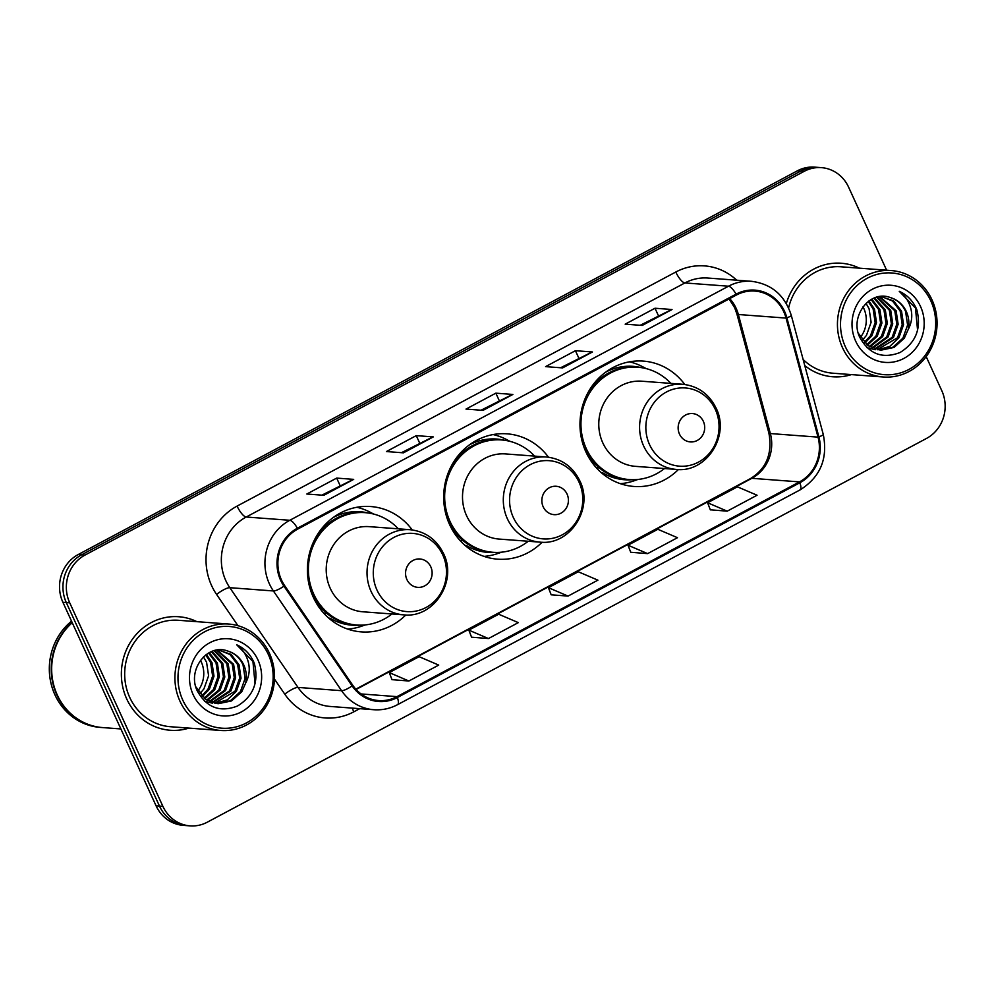 <?xml version="1.0" encoding="UTF-8"?>
<svg xmlns="http://www.w3.org/2000/svg" width="993" height="993" viewBox="0 0 993 993"><rect width="100%" height="100%" fill="white"/><g stroke="black" fill="none" stroke-linecap="round" stroke-linejoin="round"><path stroke-width="1.49" d="M684.785 384.49A62.857 58.637 94.3 0 0 643.327 361.104A62.857 58.637 94.3 0 0 590.165 388.921A62.857 58.637 94.3 0 0 585.907 451.914A62.857 58.637 94.3 0 0 633.931 486.458A62.857 58.637 94.3 0 0 678.405 469.515M548.496 457.214A62.857 58.637 94.3 0 0 507.038 433.829A62.857 58.637 94.3 0 0 453.875 461.633A62.857 58.637 94.3 0 0 449.618 524.627A62.857 58.637 94.3 0 0 497.642 559.171A62.857 58.637 94.3 0 0 542.128 542.228M412.219 529.927A62.857 58.637 94.3 0 0 370.761 506.542A62.857 58.637 94.3 0 0 317.599 534.358A62.857 58.637 94.3 0 0 313.341 597.352A62.857 58.637 94.3 0 0 361.365 631.896A62.857 58.637 94.3 0 0 405.839 614.952M886.625 270.208L848.618 187.193A35.574 33.191 94.3 0 0 821.434 167.643L814.62 167.134A35.574 33.191 94.3 0 0 797.404 170.808L78.174 554.566A35.574 33.191 94.3 0 0 62.894 602.292L156.075 805.807A35.574 33.191 94.3 0 0 183.258 825.357L186.659 825.617A35.574 33.191 94.3 0 1 159.476 806.068A35.574 33.191 94.3 0 0 186.659 825.617L190.06 825.866A35.574 33.191 94.3 0 0 207.289 822.192L926.506 438.434A35.574 33.191 94.3 0 0 941.798 390.708L926.184 356.611M821.434 167.643A35.574 33.191 94.3 0 0 804.218 171.317L84.988 555.075A35.574 33.191 94.3 0 0 69.709 602.801L66.295 602.54L159.476 806.068L66.295 602.54A35.574 33.191 94.3 0 1 81.587 554.814A35.574 33.191 94.3 0 0 66.295 602.54L62.894 602.292M804.218 171.317L800.805 171.057L81.587 554.814L800.805 171.057A35.574 33.191 94.3 0 1 818.033 167.383A35.574 33.191 94.3 0 0 800.805 171.057L797.404 170.808M126.744 698.985A56.924 53.101 94.3 0 0 170.237 730.265A56.924 53.101 94.3 0 0 188.931 728.105A56.924 53.101 94.3 0 1 170.237 730.265A56.924 53.101 94.3 0 1 126.744 698.985A56.924 53.101 94.3 0 1 130.592 641.937A56.924 53.101 94.3 0 1 178.74 616.74A56.924 53.101 94.3 0 0 130.592 641.937A56.924 53.101 94.3 0 0 126.744 698.985M804.764 365.585A56.924 53.101 94.3 0 0 832.755 376.769A56.924 53.101 94.3 0 0 851.448 374.597A56.924 53.101 94.3 0 1 832.755 376.769A56.924 53.101 94.3 0 1 804.764 365.585M281.466 579.974A37.945 35.4 -85.7 0 1 297.763 529.07L736.471 294.995A37.945 35.4 -85.7 0 1 754.829 291.073A37.945 35.4 -85.7 0 1 786.046 318.083L818.021 437.131A37.945 35.4 -85.7 0 1 799.502 481.89L397.014 696.639A37.945 35.4 -85.7 0 1 378.643 700.561A37.945 35.4 -85.7 0 1 352.825 685.344L284.643 585.609A37.945 35.4 -85.7 0 1 281.466 579.974M280.671 580.396A38.901 36.294 94.3 0 0 283.924 586.168L352.118 685.902A38.901 36.294 94.3 0 0 397.399 697.496L799.899 482.735A38.901 36.294 94.3 0 0 818.877 436.858L786.89 317.81A38.901 36.294 94.3 0 0 736.074 294.151L297.379 528.226A38.901 36.294 94.3 0 0 280.671 580.396M640.187 325.294L671.504 309.605A9.483 2.942 61.9 0 1 672.038 309.518L655.008 308.24L625.168 324.165L642.198 325.443L672.038 309.518M658.371 315.588L655.008 308.24M560.611 367.758L591.927 352.068A9.483 2.942 61.9 0 1 592.449 351.981L575.431 350.703L545.579 366.628L562.609 367.906L592.449 351.981M578.795 358.051L575.431 350.703M321.869 495.147L353.173 479.458A9.483 2.942 61.9 0 1 353.707 479.371L336.677 478.092L306.837 494.017L323.867 495.296L353.707 479.371M340.04 485.44L336.677 478.092M401.445 452.684L432.762 436.994A9.483 2.942 61.9 0 1 433.296 436.908L416.266 435.629L386.414 451.554L403.443 452.833L433.296 436.908M419.629 442.977L416.266 435.629M481.022 410.221L512.338 394.531A9.483 2.942 61.9 0 1 512.872 394.444L495.842 393.166L466.002 409.091L483.032 410.37L512.872 394.444M499.206 400.514L495.842 393.166M196.912 621.668A56.924 53.101 94.3 0 0 178.74 616.74A56.924 53.101 94.3 0 1 196.912 621.668M859.429 268.172A56.924 53.101 94.3 0 0 841.27 263.244A56.924 53.101 94.3 0 0 786.332 303.498A56.924 53.101 94.3 0 1 841.27 263.244L841.27 263.244A56.924 53.101 94.3 0 1 859.429 268.172M69.709 602.801L162.877 806.316A35.574 33.191 94.3 0 0 190.06 825.866M710.33 509.806L727.224 511.159L757.063 495.234L737.427 486.831L707.587 502.756L710.355 509.893M471.576 637.196L488.469 638.549L518.321 622.623L498.672 614.22L468.833 630.145L471.613 637.283M391.999 679.659L408.893 681.012L438.732 665.087L419.096 656.683L389.256 672.596L392.024 679.746M630.741 552.269L647.635 553.622L677.474 537.697L657.838 529.294L627.998 545.219L630.778 552.356M568.058 596.085L597.898 580.16L578.261 571.757L548.421 587.682L551.189 594.819L568.058 596.085L548.421 587.682M488.469 638.549L468.833 630.145M408.893 681.012L389.256 672.596M647.635 553.622L627.998 545.219M727.224 511.159L707.587 502.756M197.855 690.917A26.811 25.011 94.3 0 0 201.231 661.822A26.811 25.011 94.3 0 0 200.487 660.308M268.346 654.511A50.991 47.577 94.3 0 0 204.707 631.759A50.991 47.577 94.3 0 0 182.799 700.164A50.991 47.577 94.3 0 0 246.438 722.916A50.991 47.577 94.3 0 0 268.346 654.511M269.488 653.382A53.361 49.787 94.3 0 0 228.713 624.051A53.361 49.787 94.3 0 0 183.568 647.672A53.361 49.787 94.3 0 0 179.956 701.157A53.361 49.787 94.3 0 0 220.731 730.488A53.361 49.787 94.3 0 0 265.876 706.867A53.361 49.787 94.3 0 0 269.488 653.382M228.713 624.051L178.479 620.29A53.361 49.787 94.3 0 0 133.335 643.911A53.361 49.787 94.3 0 0 129.723 697.396A53.361 49.787 94.3 0 0 170.498 726.727L220.731 730.488M72.241 622.723A59.295 55.323 94.3 0 0 57.271 694.988A59.295 55.323 94.3 0 0 102.577 727.571L120.885 728.949M72.117 622.425A59.295 55.323 94.3 0 0 56.849 694.951A59.295 55.323 94.3 0 0 102.155 727.546A59.295 55.323 94.3 0 0 102.366 727.559M71.533 621.171A59.295 55.323 94.3 0 0 54.925 694.815A59.295 55.323 94.3 0 0 100.231 727.397L102.155 727.546M203.491 656.87L206.569 662.232L208.592 675.786L203.925 688.906L199.816 693.772M206.42 654.424L211.968 662.629L213.992 676.183L209.324 689.316L202.336 696.54M205.7 654.958L210.615 662.53L212.639 676.084L207.971 689.216L201.703 695.919M209.262 652.649L217.38 663.039L219.403 676.593L214.736 689.725L204.893 698.7M208.555 653.046L216.027 662.939L218.05 676.494L213.383 689.614L204.248 698.203M212.043 651.383L222.78 663.448L224.803 677.003L220.136 690.123L207.475 700.388M211.348 651.656L221.439 663.336L223.45 676.891L218.795 690.023L206.829 700.003M214.711 650.539L228.191 663.845L230.215 677.4L225.548 690.532L210.094 701.691M214.066 650.713L226.838 663.746L228.862 677.3L224.195 690.433L209.436 701.406M217.169 650.055L233.603 664.255L235.626 677.809L230.959 690.942L212.75 702.659M216.598 650.142L232.25 664.156L234.274 677.71L229.606 690.83L212.08 702.448M218.212 649.931L231.071 654.399L239.003 664.665L241.026 678.219L236.359 691.339L227.298 699.891L215.419 703.305M212.701 703.255L204.459 701.195M218.733 649.956L230.016 654.524L237.65 664.553L239.673 678.107L235.006 691.24L214.749 703.181M195.844 686.858L205.563 699.184L218.373 703.677L231.543 700.921L241.771 691.749L245.643 683.072C246.984 676.804 246.376 670.784 243.806 665.025C240.368 657.862 235.018 653.208 227.757 651.048C234.857 653.295 239.958 657.925 243.062 664.962L245.085 678.517L240.418 691.649L230.388 700.723L217.43 703.603M227.757 651.048C207.326 643.03 187.007 669.94 197.173 690.656C206.494 707.637 219.949 712.751 237.526 705.998C253.376 696.167 258.987 681.968 254.345 663.411L253.575 661.586C249.888 653.779 244.278 648.181 236.731 644.817C242.838 649.236 246.798 655.405 248.598 663.336C250.025 670.002 249.044 676.581 245.643 683.072M193.138 694.641A38.665 36.071 94.3 0 0 241.398 711.894A38.665 36.071 94.3 0 0 258.006 660.035A38.665 36.071 94.3 0 0 209.746 642.769A38.665 36.071 94.3 0 0 193.138 694.641M236.731 644.817L252.942 661.537L255.04 683.668M430.788 566.804A14.225 13.281 94.3 0 0 413.026 560.449A14.225 13.281 94.3 0 0 406.907 579.54A14.225 13.281 94.3 0 0 424.669 585.895A14.225 13.281 94.3 0 0 430.788 566.804M410.059 529.703L369.247 526.65A42.687 39.832 94.3 0 0 333.139 545.542A42.687 39.832 94.3 0 0 330.247 588.328A42.687 39.832 94.3 0 0 362.867 611.787L403.679 614.853C433.668 618.527 457.736 581.24 443.511 553.535C436.461 539.336 425.314 531.392 410.059 529.703A42.687 39.832 94.3 0 0 373.951 548.595A42.687 39.832 94.3 0 0 371.059 591.381A42.687 39.832 94.3 0 0 403.679 614.853M398.33 528.822A56.328 52.555 94.3 0 0 365.163 512.661A56.328 52.555 94.3 0 0 317.512 537.585A56.328 52.555 94.3 0 0 313.701 594.05A56.328 52.555 94.3 0 0 356.735 625.007A56.328 52.555 94.3 0 0 391.95 613.972M365.163 512.661L363.463 512.537A56.328 52.555 94.3 0 0 315.29 538.318M311.243 592.2A56.328 52.555 94.3 0 0 312.001 593.913A56.328 52.555 94.3 0 0 355.035 624.882L356.735 625.007M319.001 607.244A44.474 41.495 94.3 0 0 321.633 608.461M365.337 624.895L361.7 626.173A61.665 57.532 -85.7 0 1 347.699 629.09M326.821 613.389L323.706 613.153M359.851 625.143A56.862 53.051 94.3 0 1 329.899 618.13L328.882 618.229M356.822 507.274A61.665 57.532 -85.7 0 1 370.24 512.251L373.653 514.051M567.065 494.092A14.225 13.281 94.3 0 0 549.315 487.737A14.225 13.281 94.3 0 0 543.196 506.827A14.225 13.281 94.3 0 0 560.958 513.182A14.225 13.281 94.3 0 0 567.065 494.092M546.349 456.991L505.536 453.925A42.687 39.832 94.3 0 0 469.428 472.817A42.687 39.832 94.3 0 0 466.536 515.603A42.687 39.832 94.3 0 0 499.156 539.075L539.956 542.128C569.957 545.802 594.025 508.528 579.8 480.823C572.75 466.611 561.591 458.667 546.349 456.991A42.687 39.832 94.3 0 0 510.228 475.883A42.687 39.832 94.3 0 0 507.336 518.669A42.687 39.832 94.3 0 0 539.956 542.128M534.619 456.11A56.328 52.555 94.3 0 0 501.453 439.949A56.328 52.555 94.3 0 0 453.801 464.873A56.328 52.555 94.3 0 0 449.978 521.325A56.328 52.555 94.3 0 0 493.024 552.294A56.328 52.555 94.3 0 0 528.226 541.247M501.453 439.949L499.74 439.812A56.328 52.555 94.3 0 0 451.567 465.593M447.533 519.488A56.328 52.555 94.3 0 0 448.277 521.201A56.328 52.555 94.3 0 0 491.324 552.158L493.024 552.294M455.278 534.532A44.474 41.495 94.3 0 0 457.922 535.748M501.626 552.182L497.989 553.449A61.665 57.532 -85.7 0 1 483.976 556.378M463.11 540.676L459.982 540.44M496.14 552.418A56.862 53.051 94.3 0 1 466.176 545.418L465.171 545.517M493.111 434.562A61.665 57.532 -85.7 0 1 506.529 439.539L509.943 441.339M703.354 421.367A14.225 13.281 94.3 0 0 685.592 415.024A14.225 13.281 94.3 0 0 679.485 434.115A14.225 13.281 94.3 0 0 697.247 440.458A14.225 13.281 94.3 0 0 703.354 421.367M682.625 384.266L641.826 381.213A42.687 39.832 94.3 0 0 605.705 400.105A42.687 39.832 94.3 0 0 602.813 442.89A42.687 39.832 94.3 0 0 635.433 466.35L676.245 469.416C706.246 473.09 730.314 435.815 716.09 408.111C709.027 393.898 697.88 385.954 682.625 384.266A42.687 39.832 94.3 0 0 646.517 403.158A42.687 39.832 94.3 0 0 643.625 445.956A42.687 39.832 94.3 0 0 676.245 469.416M670.896 383.385A56.328 52.555 94.3 0 0 637.729 367.224A56.328 52.555 94.3 0 0 590.09 392.161A56.328 52.555 94.3 0 0 586.267 448.613A56.328 52.555 94.3 0 0 629.314 479.569A56.328 52.555 94.3 0 0 664.516 468.535M637.729 367.224L636.029 367.1A56.328 52.555 94.3 0 0 587.856 392.88M583.81 446.776A56.328 52.555 94.3 0 0 584.567 448.488A56.328 52.555 94.3 0 0 627.601 479.445L629.314 479.569M591.567 461.807A44.474 41.495 94.3 0 0 594.211 463.036M637.916 479.458L634.279 480.736A61.665 57.532 -85.7 0 1 620.265 483.653M599.387 467.951L596.272 467.715M632.429 479.706A56.862 53.051 94.3 0 1 602.466 472.693L601.46 472.792M629.401 361.837A61.665 57.532 -85.7 0 1 642.819 366.814L646.22 368.614M860.372 337.421A26.811 25.011 94.3 0 0 863.761 308.327A26.811 25.011 94.3 0 0 863.004 306.812M930.875 301.016A50.991 47.577 94.3 0 0 867.237 278.251A50.991 47.577 94.3 0 0 845.328 346.656A50.991 47.577 94.3 0 0 908.967 369.408A50.991 47.577 94.3 0 0 930.875 301.016M932.017 299.886A53.361 49.787 94.3 0 0 891.242 270.555A53.361 49.787 94.3 0 0 846.098 294.176A53.361 49.787 94.3 0 0 842.486 347.662A53.361 49.787 94.3 0 0 883.261 376.992A53.361 49.787 94.3 0 0 928.393 353.371A53.361 49.787 94.3 0 0 932.017 299.886M891.242 270.555L840.997 266.794A53.361 49.787 94.3 0 0 788.616 307.929M866.02 303.361L869.086 308.724L871.109 322.278L866.442 335.411L862.346 340.276M868.937 300.916L874.498 309.133L876.521 322.688L871.854 335.808L864.853 343.044M868.217 301.462L873.145 309.034L875.168 322.588L870.501 335.708L864.22 342.411M871.792 299.141L879.897 309.531L881.921 323.085L877.253 336.217L867.41 345.204M871.084 299.538L878.557 309.431L880.568 322.986L875.913 336.118L866.765 344.708M874.56 297.875L885.309 309.94L887.332 323.495L882.665 336.627L870.005 346.892M873.877 298.161L883.956 309.841L885.979 323.395L881.312 336.528L869.347 346.507M877.241 297.031L890.721 310.35L892.744 323.904L888.077 337.024L872.624 348.195M876.583 297.217L889.368 310.25L891.391 323.805L886.724 336.925L871.966 347.898M879.699 296.559L896.12 310.747L898.144 324.301L893.477 337.434L875.267 349.164M879.115 296.646L894.767 310.648L896.791 324.202L892.124 337.335L874.61 348.953M880.729 296.435L893.588 300.904L901.532 311.157L903.556 324.711L898.888 337.843L889.815 346.383L877.936 349.809M875.23 349.747L866.976 347.687M881.263 296.448L892.533 301.016L900.179 311.057L902.203 324.612L897.535 337.744L877.266 349.673M858.374 333.35L868.081 345.676L880.903 350.181L894.072 347.426L904.288 338.241L908.161 329.564C909.514 323.296 908.893 317.276 906.324 311.517C902.885 304.354 897.548 299.7 890.287 297.552C897.387 299.787 902.488 304.429 905.579 311.454L907.602 325.021L902.935 338.141L892.918 347.215L879.959 350.095M890.287 297.552C869.856 289.534 849.524 316.444 859.69 337.161C869.024 354.129 882.467 359.255 900.055 352.503C915.906 342.659 921.504 328.46 916.874 309.915L916.092 308.091C912.418 300.271 906.795 294.685 899.248 291.309C905.368 295.728 909.315 301.909 911.115 309.828C912.555 316.506 911.562 323.085 908.161 329.564M855.668 341.145A38.665 36.071 94.3 0 0 903.928 358.399A38.665 36.071 94.3 0 0 920.536 306.527A38.665 36.071 94.3 0 0 872.276 289.273A38.665 36.071 94.3 0 0 855.668 341.145M803.126 359.478A53.361 49.787 94.3 0 0 833.028 373.219L883.261 376.992M899.248 291.309L915.459 308.041L917.569 330.16M156.075 805.807L162.877 806.316M78.174 554.566L84.988 555.075M786.046 318.083L738.358 314.508A37.945 35.4 94.3 0 0 736.148 308.351A37.945 35.4 94.3 0 0 729.694 298.608M799.502 481.89L751.825 478.316A37.945 35.4 94.3 0 0 770.345 433.556L738.358 314.508A21.349 2.706 165 0 1 736.893 313.949L734.646 307.693L729.085 298.93M237.96 625.702L216.586 594.435A59.295 55.323 -85.7 0 1 237.091 506.095L675.786 272.02A11.854 3.674 -118.1 0 0 684.897 282.943L246.202 517.018A47.441 44.251 94.3 0 0 225.821 580.644A47.441 44.251 94.3 0 0 229.805 587.682L297.987 687.417A47.441 44.251 94.3 0 0 330.259 706.457L373.852 709.722A47.441 44.251 -85.7 0 1 341.58 690.694A11.854 2.78 -34.4 0 0 352.118 685.902M675.786 272.02A59.295 55.323 -85.7 0 1 736.707 280.2M707.86 278.04A47.441 44.251 94.3 0 0 684.897 282.943L728.502 286.207A47.441 44.251 -85.7 0 1 751.453 281.304L707.86 278.04M359.739 708.667L353.806 711.832A59.295 55.323 -85.7 0 1 284.78 694.169A11.854 2.78 145.6 0 1 297.987 687.417L341.58 690.694L273.398 590.959A47.441 44.251 -85.7 0 1 269.413 583.921A47.441 44.251 -85.7 0 1 289.795 520.282A11.854 3.674 61.9 0 1 297.379 528.226M283.924 586.168A11.854 2.78 -34.4 0 1 273.398 590.959L229.805 587.682A11.854 2.78 145.6 0 0 216.586 594.435M373.852 709.722C382.168 710.305 390.063 708.617 397.535 704.682A11.854 3.674 -118.1 0 0 397.399 697.496M799.899 482.735A11.854 3.674 61.9 0 1 800.035 489.921C820.33 477.136 828.075 458.642 823.259 434.425L791.284 315.377C784.842 295.256 771.573 283.899 751.453 281.304M818.877 436.858A11.854 1.502 -15 0 0 823.259 434.425M786.89 317.81A11.854 1.502 -15 0 0 791.284 315.377M736.074 294.151A11.854 3.674 -118.1 0 0 728.502 286.207L289.795 520.282L246.202 517.018A11.854 3.674 -118.1 0 1 237.091 506.095M284.78 694.169L274.478 679.113M352.366 708.108A11.854 3.674 -118.1 0 0 353.806 711.832M818.021 437.131L770.345 433.556A21.349 2.706 165 0 1 768.88 432.998L736.893 313.949M397.014 696.639L361.067 693.946M356.102 689.465L751.825 478.316A21.349 6.616 -118.1 0 0 750.509 478.564C766.447 468.671 772.579 453.491 768.88 432.998M512.338 394.531L482.697 410.345M432.762 436.994L403.121 452.808M353.173 479.458L323.532 495.271M591.927 352.068L562.286 367.882M671.504 309.605L641.863 325.419M442.779 554.95A39.224 36.592 94.3 0 0 393.824 537.449A39.224 36.592 94.3 0 0 376.98 590.053A39.224 36.592 94.3 0 0 425.923 607.555A39.224 36.592 94.3 0 0 442.779 554.95M368.266 512.996A56.862 53.051 94.3 0 0 333.288 517.465M579.068 482.226A39.224 36.592 94.3 0 0 530.113 464.724A39.224 36.592 94.3 0 0 513.269 517.341A39.224 36.592 94.3 0 0 562.212 534.842A39.224 36.592 94.3 0 0 579.068 482.226M504.543 440.271A56.862 53.051 94.3 0 0 469.577 444.752M715.345 409.513A39.224 36.592 94.3 0 0 666.402 392.012A39.224 36.592 94.3 0 0 649.546 444.616A39.224 36.592 94.3 0 0 698.501 462.117A39.224 36.592 94.3 0 0 715.345 409.513M640.833 367.559A56.862 53.051 94.3 0 0 605.867 372.04M397.535 704.682L800.035 489.921M355.817 689.154L750.509 478.564"/></g></svg>
